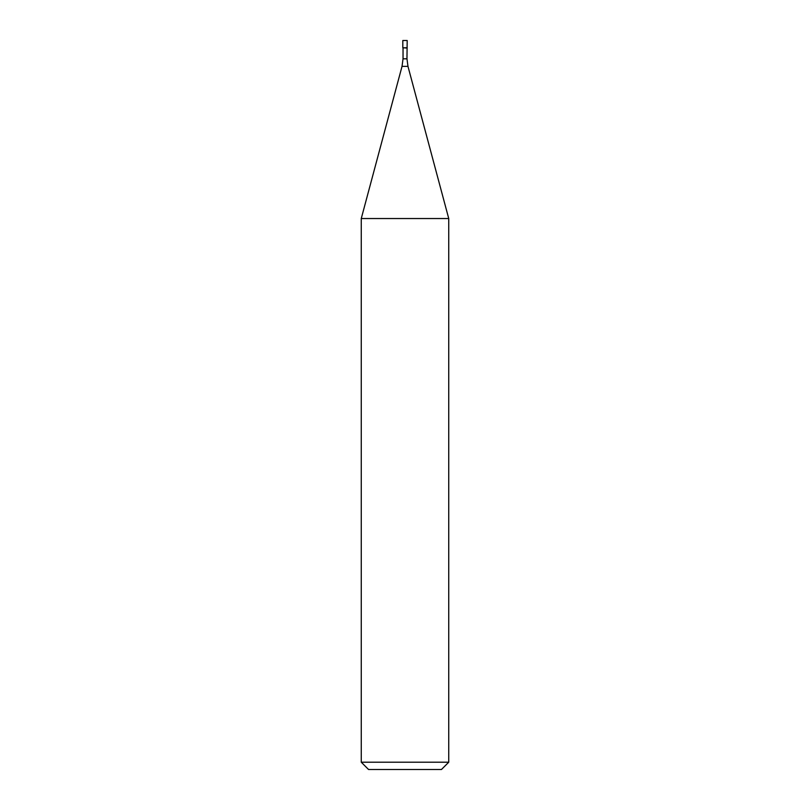 <?xml version="1.0" encoding="UTF-8"?>
<svg xmlns="http://www.w3.org/2000/svg" width="810" height="810" viewBox="0 0 810 810"><rect width="100%" height="100%" fill="white"/><g stroke="black" fill="none" stroke-linecap="round" stroke-linejoin="round"><path stroke-width="1.21" d="M406.964 58.806L407.967 66.349L402.033 66.349L403.036 58.806L406.964 58.806L407.187 40.5L402.813 40.5L402.813 47.79L407.187 47.79L402.813 47.79L402.813 40.5M406.964 48.013L402.813 47.79M407.967 66.349L448.74 218.538L361.26 218.538L402.033 66.349M448.74 762.21L441.45 769.5L368.55 769.5L361.26 762.21L448.74 762.21L448.74 218.538M403.036 58.806L403.036 48.013M361.26 762.21L361.26 218.538"/></g></svg>
